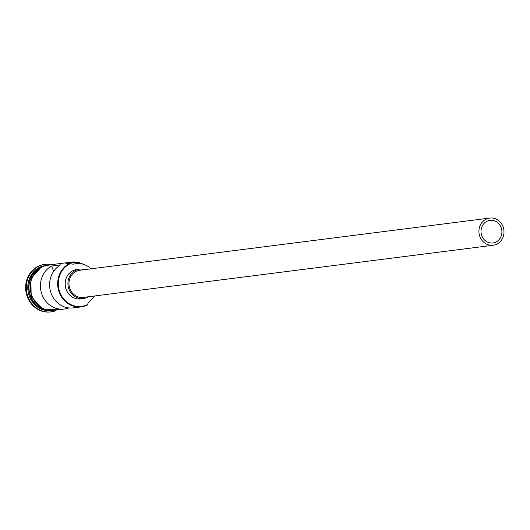 <?xml version="1.0" encoding="UTF-8"?>
<svg xmlns="http://www.w3.org/2000/svg" width="530" height="530" viewBox="0 0 530 530"><rect width="100%" height="100%" fill="white"/><g stroke="black" fill="none" stroke-linecap="round" stroke-linejoin="round"><path stroke-width="0.79" d="M69.894 263.271L70.569 263.523A22.366 20.445 82.7 0 0 70.252 263.668A22.366 20.445 82.7 0 0 60.122 293.004A22.366 20.445 82.7 0 0 87.251 304.71A22.366 20.445 82.7 0 0 87.563 304.558L87.238 305.154A22.823 20.862 -97.3 0 1 81.448 306.85A22.823 20.862 -97.3 0 1 58.505 290.089A22.823 20.862 -97.3 0 1 69.894 263.271L65.766 263.794A22.823 20.862 -97.3 0 1 71.557 262.098A22.823 20.862 -97.3 0 1 83.157 264.245M495.802 242.124A11.408 10.434 82.7 0 0 501.493 228.715A11.408 10.434 82.7 0 0 490.018 220.334A11.408 10.434 82.7 0 0 487.123 221.182A11.408 10.434 82.7 0 0 481.432 234.591A11.408 10.434 82.7 0 0 492.9 242.972A11.408 10.434 82.7 0 0 495.802 242.124M486.255 219.089A13.694 12.521 82.7 0 0 479.425 235.181A13.694 12.521 82.7 0 0 493.192 245.238A13.694 12.521 82.7 0 0 496.67 244.217A13.694 12.521 82.7 0 0 503.5 228.132A13.694 12.521 82.7 0 0 489.733 218.075A13.694 12.521 82.7 0 0 486.255 219.089M489.733 218.075L79.772 270.254A13.694 12.521 82.7 0 0 76.293 271.274A13.694 12.521 82.7 0 0 69.463 287.366A13.694 12.521 82.7 0 0 83.23 297.423L493.192 245.238M84.946 269.598A14.833 13.561 82.7 0 0 79.626 269.127A14.833 13.561 82.7 0 0 75.863 270.227A14.833 13.561 82.7 0 0 68.463 287.657A14.833 13.561 82.7 0 0 83.376 298.556A14.833 13.561 82.7 0 0 87.139 297.449A14.833 13.561 82.7 0 0 88.404 296.76M79.626 269.127L76.877 269.472A14.833 13.561 82.7 0 0 73.114 270.578A14.833 13.561 82.7 0 0 65.707 288.009A14.833 13.561 82.7 0 0 80.62 298.907L83.376 298.556M47.024 310.693A22.823 20.862 -97.3 0 1 28.09 291.474A22.823 20.862 -97.3 0 1 39.995 267.08A22.823 20.862 -97.3 0 1 41.4 266.477M55.749 310.732A23.963 21.909 -97.3 0 1 51.238 311.845A23.963 21.909 -97.3 0 1 27.143 294.243A23.963 21.909 -97.3 0 1 39.101 266.087A23.963 21.909 -97.3 0 1 45.182 264.304A23.963 21.909 -97.3 0 1 49.833 264.258M81.448 306.85L73.379 307.877A22.823 20.862 -97.3 0 1 50.615 291.772A22.823 20.862 -97.3 0 1 60.698 264.874L51.523 266.047A22.823 20.862 82.7 0 0 41.446 292.938A22.823 20.862 82.7 0 0 64.203 309.043A22.823 20.862 82.7 0 0 68.721 307.897M64.203 309.043L54.12 310.328A22.823 20.862 -97.3 0 1 31.171 293.567A22.823 20.862 -97.3 0 1 42.559 266.749A22.823 20.862 -97.3 0 1 48.356 265.053L71.557 262.098M41.181 308.38A22.823 20.862 -97.3 0 1 36.318 270.181M43.573 309.573A22.823 20.862 -97.3 0 1 28.885 290.539A22.823 20.862 -97.3 0 1 38.332 268.425M50.913 311.885A23.963 21.909 -97.3 0 1 50.595 311.925A23.963 21.909 -97.3 0 1 26.5 294.329A23.963 21.909 -97.3 0 1 38.458 266.173A23.963 21.909 -97.3 0 1 44.54 264.39A23.963 21.909 -97.3 0 1 44.864 264.351M51.523 266.047L53.696 271.281M81.521 263.86A22.366 20.445 82.7 0 0 67.621 263.562M70.569 263.523A6.844 6.261 82.7 0 0 73.915 264.099A6.844 6.261 82.7 0 0 74.472 264L73.359 264.139M94.499 295.985A20.65 18.881 82.7 0 1 89.861 301.146A6.844 6.261 82.7 0 0 87.563 304.558M91.041 268.823A20.65 18.881 82.7 0 0 76.141 263.702A20.65 18.881 82.7 0 0 74.472 264M50.423 264.788A22.936 20.968 82.7 0 0 42.519 266.643A22.936 20.968 82.7 0 0 31.389 294.693A22.936 20.968 82.7 0 0 56.187 310.063M51.238 311.845L50.595 311.925M53.245 264.43L42.042 266.159L30.886 278.773L31.171 296.469L42.725 309.195L59.009 309.706M45.182 264.304L44.54 264.39M76.141 263.702L72.789 264.132"/></g></svg>
